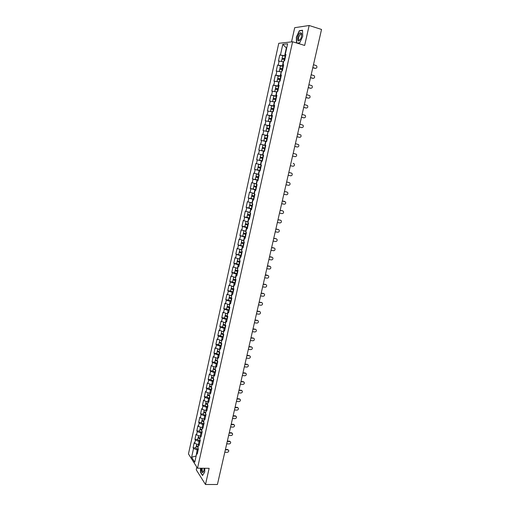 <?xml version="1.0" encoding="UTF-8"?>
<svg xmlns="http://www.w3.org/2000/svg" width="510" height="510" viewBox="0 0 510 510"><rect width="100%" height="100%" fill="white"/><g stroke="black" fill="none" stroke-linecap="round" stroke-linejoin="round"><path stroke-width="0.76" d="M301.557 33.45L301.557 33.443C300.345 31.792 299.083 33.003 297.757 37.058C297.426 41.724 298.458 42.222 300.849 38.556L301.486 36.599L301.557 33.43L301.595 34.419L300.562 33.858L298.713 37.16C298.344 39.397 298.669 40.379 299.695 40.111L300.377 39.487M196.834 467.122L196.242 469.793L205.492 484.5L217.413 484.5L321.542 29.453L309.156 25.5L294.703 27.693L291.541 41.884M278.76 43.305L188.458 453.925L197.523 468.199L292.593 41.763L278.76 43.305M196.14 455.997L191.613 457.228L194.769 462.181L196.732 453.326L197.217 454.066L198.371 448.864L197.886 448.137L198.626 444.796L199.397 444.242M191.613 457.228L193.545 448.481L193.073 447.767L195.885 447.831M198.632 444.79L194.68 443.349L194.208 442.648L193.073 447.767M194.68 443.349L195.406 440.047L194.935 439.352L197.746 439.429M200.506 436.324L196.548 434.896L196.069 434.208L194.935 439.352M196.548 434.896L197.281 431.581L196.796 430.899L199.614 430.995M202.393 427.82L198.422 426.405L197.937 425.729L196.796 430.899M198.422 426.405L199.155 423.077L198.67 422.407L201.488 422.522M204.287 419.284L200.302 417.881L199.818 417.218L198.67 422.407M200.302 417.881L201.042 414.534L200.558 413.884L203.369 414.012M206.193 410.709L202.196 409.32L201.705 408.676L200.558 413.884M202.196 409.32L202.935 405.96L202.444 405.322L205.262 405.469M208.105 402.097L204.096 400.72L203.598 400.095L202.444 405.322M204.096 400.72L204.841 397.347L204.338 396.729L207.162 396.888M210.024 393.452L206.002 392.088L205.498 391.476L204.338 396.729M206.002 392.088L206.748 388.703L206.244 388.091L209.068 388.269M211.95 384.769L207.914 383.418L207.411 382.819L206.244 388.091M207.914 383.418L208.666 380.014L208.163 379.427L210.987 379.618M213.888 376.048L209.84 374.71L209.329 374.13L208.163 379.427M209.84 374.71L210.592 371.293L210.082 370.719L212.912 370.929M215.826 367.289L211.771 365.963L211.255 365.396L210.082 370.719M211.771 365.963L212.53 362.533L212.013 361.972L214.844 362.202M217.783 358.498L213.193 356.63L212.013 361.972M213.709 357.178L214.468 353.736L213.951 353.194L216.782 353.436M219.74 349.662L215.131 347.826L213.951 353.194M215.66 348.362L216.425 344.9L215.896 344.377L218.733 344.639M221.71 340.795L217.081 338.991L215.896 344.377M217.617 339.507L218.382 336.033L217.853 335.523L220.69 335.797M223.686 331.882L219.045 330.11L217.853 335.523M219.58 330.608L220.352 327.12L219.81 326.63L222.653 326.923M225.675 322.938L221.015 321.192L219.81 326.63M221.55 321.676L222.328 318.17L221.786 317.698L224.629 318.004M227.664 313.95L222.991 312.235L221.786 317.698M223.533 312.7L224.311 309.181L223.762 308.722L226.612 309.054M229.672 304.923L224.974 303.24L223.762 308.722M225.522 303.692L226.306 300.154L225.751 299.714L228.601 300.058M231.597 295.851L226.969 294.213L225.751 299.714M227.524 294.64L228.308 291.089L227.747 290.668L230.603 291.031M233.701 286.754L228.971 285.135L227.747 290.668M229.532 285.549L230.316 281.985L229.755 281.577L232.611 281.96M235.728 277.612L230.979 276.025L229.755 281.577M231.546 276.42L232.337 272.844L231.769 272.455L234.625 272.85M237.768 268.432L233 266.877L231.769 272.455M233.574 267.253L234.364 263.657L233.79 263.287L236.653 263.702M239.815 259.207L235.027 257.684L233.79 263.287M235.607 258.047L236.404 254.433L235.824 254.076L241.332 255.414M241.874 249.945L237.067 248.453L235.824 254.076M237.647 248.797L238.451 245.17L237.864 244.832L243.391 246.145M243.933 240.637L239.113 239.177L237.864 244.832M239.7 239.502L240.503 235.862L239.917 235.543L245.463 236.838M246.011 231.291L241.166 229.87L239.917 235.543M241.759 230.176L242.569 226.516L241.976 226.217L244.87 226.714M247.356 221.735L243.232 220.511L241.976 226.217M243.831 220.804L244.641 217.126L244.041 216.846L246.987 217.368M250.187 212.472L245.304 211.121L244.041 216.846M245.909 211.389L246.725 207.697L246.12 207.436L249.16 207.997M252.291 203.005L247.388 201.686L246.12 207.436M248 201.934L248.816 198.224L248.204 197.982L251.443 198.6M254.401 193.494L249.479 192.206L248.204 197.982M250.098 192.436L250.92 188.713L250.302 188.49L253.967 189.21M256.517 183.938L251.583 182.682L250.302 188.49M252.201 182.899L253.03 179.157L252.405 178.953L257.55 180.005M258.647 174.337L253.693 173.119L252.405 178.953M254.318 173.317L255.153 169.556L254.522 169.371L260.176 170.569M260.788 164.698L255.816 163.519L254.522 169.371M256.447 163.691L257.282 159.917L256.645 159.751L262.306 160.981M262.937 155.014L257.945 153.867L256.645 159.751M258.583 154.02L259.418 150.233L258.78 150.087L264.448 151.355M265.761 145.439L260.081 144.177L258.78 150.087M260.725 144.311L261.566 140.505L260.922 140.377L262.229 134.442L267.903 135.781M267.928 135.673L262.229 134.442M262.88 134.557L263.727 130.732L263.071 130.624L264.39 124.663L270.064 126.04M270.109 125.862L264.39 124.663M265.047 124.759L265.895 120.915L265.232 120.825L266.558 114.839L270.772 115.891M272.295 116.006L266.558 114.839M267.221 114.916L268.069 111.052L267.406 110.989L268.732 104.971L272.187 105.863M274.495 106.105L268.732 104.971M269.401 105.028L270.262 101.146L269.586 101.101L270.925 95.064L274.08 95.893M276.7 96.16L270.925 95.064M271.594 95.096L272.455 91.201L271.779 91.175L273.118 85.106L276.139 85.922M278.925 86.171L273.118 85.106M273.8 85.119L274.667 81.205L273.978 81.198L275.33 75.104L278.281 75.926M281.15 76.137L275.33 75.104M276.012 75.091L276.885 71.158L276.19 71.177L277.542 65.057L280.468 65.886M283.388 66.051L277.542 65.057M278.237 65.025L279.11 61.072L278.415 61.111L279.773 54.959L285.574 56.208M285.638 55.921L279.773 54.959M280.474 54.908L282.808 44.319L287.615 43.809L285.237 54.544L285.855 54.946M266.647 141.455L264.652 141.021L266.634 141.493L267.979 135.45L267.304 135.335L268.164 131.452L268.84 131.561L270.192 125.492L269.51 125.396L270.376 121.501L271.059 121.59L272.41 115.489L271.728 115.413L272.595 111.499L273.284 111.569L274.641 105.442L273.953 105.385L274.826 101.452L275.515 101.496L276.885 95.344L276.184 95.313L277.064 91.36L277.765 91.386L279.136 85.202L278.434 85.189L279.314 81.224L280.022 81.224L281.399 75.015L280.691 75.021L281.577 71.037L282.285 71.017L283.675 64.776L282.954 64.808L283.847 60.805L284.567 60.76L285.957 54.493L285.237 54.544M266.634 141.493L265.965 141.359L265.111 145.222L265.774 145.388M262.631 154.944L263.472 151.145L264.441 151.374L265.774 145.363L265.111 145.222M263.778 151.228L262.924 155.072L263.587 155.231L262.255 161.217L261.598 161.045L260.75 164.87L261.407 165.049L260.081 171.009L259.431 170.818L258.583 174.63L259.233 174.828L257.913 180.763L257.269 180.553L256.428 184.346L257.072 184.563L255.759 190.466L255.121 190.236L254.286 194.01L254.917 194.253L253.61 200.13L252.979 199.882L252.144 203.637L252.775 203.898L251.475 209.75L250.85 209.482L250.021 213.225L250.646 213.499L249.352 219.326L248.727 219.039L247.905 222.762L248.523 223.061L247.235 228.862L246.617 228.55L245.794 232.26L246.406 232.579L245.125 238.348L244.513 238.023L243.697 241.714L244.303 242.052L243.028 247.803L242.422 247.452L241.606 251.13L242.212 251.481L240.937 257.206L240.337 256.842L239.528 260.502L240.121 260.871L238.858 266.571L238.266 266.188L237.456 269.828L238.049 270.224L236.787 275.897L236.2 275.489L235.397 279.117L235.977 279.531L234.727 285.179L234.147 284.758L233.344 288.367L233.924 288.794L232.675 294.417L232.101 293.977L231.298 297.572L231.871 298.019L230.628 303.616L230.061 303.163L229.264 306.74L229.831 307.205L228.595 312.777L228.034 312.305L227.243 315.868L227.804 316.353L226.567 321.899L226.013 321.408L225.222 324.959L225.783 325.456L224.553 330.977L223.998 330.474L223.214 334.005L223.769 334.522L222.545 340.023L221.997 339.494L221.219 343.013L221.761 343.542L220.549 349.025L220.001 348.477L219.223 351.983L219.765 352.531L218.554 357.982L218.019 357.427L217.241 360.914L217.783 361.475L216.572 366.907L216.042 366.333L215.271 369.801L214.251 369.03M198.626 444.796L199.117 445.517L200.277 440.289L199.786 439.582L200.532 436.222L201.023 436.93L202.19 431.683L201.692 430.988L202.438 427.616L202.935 428.304L204.108 423.039L203.605 422.356L204.357 418.978L204.861 419.647L206.034 414.356L205.53 413.693L206.282 410.295L206.792 410.952L207.972 405.641L207.462 404.991L208.22 401.58L208.73 402.218L209.916 396.882L209.4 396.251L210.165 392.821L210.681 393.446L211.873 388.091L211.35 387.472L212.115 384.03L212.638 384.642L213.83 379.255L213.308 378.656L214.072 375.201L214.602 375.793L215.8 370.387L215.271 369.801M200.009 441.501L199.066 441.475L198.333 444.784M199.066 441.475L195.406 440.047M201.89 433.022L200.946 432.99L200.207 436.311M200.946 432.99L197.281 431.581M200.532 436.222L201.297 435.693M203.783 424.511L202.833 424.473L202.094 427.807M202.833 424.473L199.155 423.077M202.438 427.616L203.203 427.106M205.677 415.962L204.733 415.924L203.987 419.271M204.733 415.924L201.042 414.534M204.357 418.978L205.122 418.481M207.589 407.382L206.639 407.331L205.893 410.697M206.639 407.331L202.935 405.96M206.282 410.295L207.047 409.817M209.502 398.756L208.552 398.705L207.799 402.084M208.552 398.705L204.841 397.347M208.22 401.58L208.979 401.121M211.42 390.099L210.471 390.042L209.718 393.433M210.471 390.042L206.748 388.703M210.165 392.821L210.917 392.388M213.352 381.41L212.402 381.346L211.65 384.75M212.402 381.346L208.666 380.014M212.115 384.03L212.861 383.616M215.297 372.676L214.34 372.606L213.582 376.029M214.34 372.606L210.592 371.293M214.072 375.201L214.818 374.805M217.241 363.904L216.291 363.834L215.526 367.27M216.291 363.834L212.53 362.533M216.042 366.333L216.788 365.957M219.198 355.1L218.242 355.017L217.477 358.473M218.242 355.017L214.468 353.736M218.019 357.427L218.758 357.07M221.161 346.258L220.205 346.169L219.44 349.637M220.205 346.169L216.425 344.9M220.001 348.477L220.741 348.145M223.131 337.378L222.175 337.282L221.404 340.763M222.175 337.282L218.382 336.033M221.997 339.494L222.73 339.182M225.114 328.453L224.158 328.357L223.38 331.851M224.158 328.357L220.352 327.12M223.998 330.474L224.731 330.18M227.103 319.496L226.147 319.394L225.369 322.9M226.147 319.394L222.328 318.17M226.013 321.408L226.74 321.134M229.105 310.501L228.142 310.392L227.364 313.918M228.142 310.392L224.311 309.181M228.034 312.305L228.754 312.056M231.106 301.461L230.15 301.346L229.366 304.891M230.15 301.346L226.306 300.154M230.061 303.163L230.781 302.934M233.127 292.389L232.165 292.268L231.374 295.819M232.165 292.268L228.308 291.089M232.101 293.977L232.815 293.773M235.148 283.273L234.192 283.146L233.395 286.716M234.192 283.146L230.316 281.985M234.147 284.758L234.861 284.574M237.182 274.119L236.219 273.985L235.422 277.574M236.219 273.985L232.337 272.844M236.2 275.489L236.914 275.33M239.222 264.926L238.266 264.786L237.462 268.387M238.266 264.786L234.364 263.657M238.266 266.188L238.973 266.048M241.275 255.688L240.312 255.542L239.509 259.163M240.312 255.542L236.404 254.433M240.337 256.842L241.045 256.721M243.334 246.413L242.371 246.26L241.568 249.894M242.371 246.26L238.451 245.17M242.422 247.452L243.123 247.356M245.406 237.093L244.443 236.94L243.633 240.586M244.443 236.94L240.503 235.862M244.513 238.023L245.214 237.953M247.484 227.74L246.515 227.575L245.705 231.24M246.515 227.575L242.569 226.516M246.617 228.55L247.312 228.505M249.569 218.337L248.606 218.165L247.79 221.85M248.606 218.165L244.641 217.126M248.727 219.039L249.422 219.013M251.666 208.896L250.697 208.717L249.881 212.421M250.697 208.717L246.725 207.697M250.85 209.482L251.538 209.482M253.77 199.416L252.807 199.231L251.978 202.948M252.807 199.231L248.816 198.224M252.979 199.882L253.661 199.907M255.886 189.892L254.917 189.701L254.095 193.43M254.917 189.701L250.92 188.713M255.121 190.236L255.797 190.287M258.009 180.323L257.046 180.126L256.211 183.874M257.046 180.126L253.03 179.157M257.269 180.553L257.945 180.623M260.145 170.716L259.176 170.512L258.34 174.273M259.176 170.512L255.153 169.556M259.431 170.818L260.1 170.914M262.293 161.058L261.318 160.848L260.483 164.634M261.318 160.848L257.282 159.917M261.598 161.045L262.267 161.166M263.472 151.145L259.418 150.233M265.946 141.474L265.633 141.398L264.786 145.216M265.633 141.398L261.566 140.505M268.113 131.682L266.959 135.443M267.807 131.605L263.727 130.732M267.304 135.335L267.96 135.52M270.3 121.852L269.988 121.775L269.133 125.626M269.988 121.775L265.895 120.915M269.51 125.396L270.166 125.613M272.493 111.97L272.181 111.894L271.32 115.764M272.181 111.894L268.069 111.052M271.728 115.413L272.372 115.655M274.692 102.051L274.38 101.968L273.519 105.857M274.38 101.968L270.262 101.146M273.953 105.385L274.597 105.653M276.904 92.08L276.592 91.998L275.731 95.905M276.592 91.998L272.455 91.201M276.184 95.313L276.828 95.606M279.129 82.065L278.817 81.982L277.944 85.903M278.817 81.982L274.667 81.205M278.434 85.189L279.066 85.508M281.227 71.974L280.175 75.862M281.048 71.923L276.885 71.158M280.691 75.021L281.322 75.372M283.598 61.908L283.292 61.812L282.412 65.771M283.292 61.812L279.11 61.072M282.954 64.808L283.585 65.184M286.601 48.393L286.288 48.297L284.663 55.635M286.626 48.265L282.808 44.319M205.492 484.5L209.145 468.32L197.523 468.199M292.593 41.763L304.655 45.441L309.156 25.5M198.135 449.941L197.191 449.922L196.069 456.335M197.191 449.922L193.545 448.481M196.732 453.326L197.51 452.759M260.081 144.177L265.748 145.477M297.285 43.191L299.676 42.942L302.723 36.401L302.532 30.237L299.319 30.689L296.335 37.185L296.495 42.955M200.526 468.231L200.449 472.273L202.521 475.53L204.733 471.992L204.79 468.276M299.854 30.855L299.319 30.689M315.537 68.365L315.39 68.334C316.914 68.142 317.303 67.275 316.544 65.739L313.478 64.687M315.001 68.346L312.789 67.703M315.39 68.334L312.815 67.588M284.994 58.822L282.942 58.503L284.911 59.192M284.886 59.313L282.126 58.319L285.02 58.707M281.424 61.487L281.953 59.096L284.848 59.485M281.628 61.519L283.617 61.818M301.703 35.056L301.595 34.419M296.705 43.019L296.546 37.211L299.44 30.919L302.538 30.479M299.746 42.789L296.928 43.089M201.335 468.244C201.259 470.934 201.699 472.419 202.674 472.7L203.79 471.272L204.191 468.269M202.177 468.25C202.087 470.347 202.425 471.514 203.184 471.744L203.828 471.151M204.733 471.96L202.629 475.32L200.628 472.171L200.698 468.237M313.21 78.349L313.095 78.323C314.606 78.138 314.995 77.284 314.275 75.76L311.183 74.715M312.713 78.323L310.501 77.698M313.095 78.323L310.526 77.596M310.89 88.287L310.813 88.268C312.305 88.09 312.706 87.248 312.012 85.737L308.901 84.692M310.437 88.262L308.225 87.65M310.813 88.268L308.244 87.561M308.582 98.181L308.544 98.169C310.016 97.996 310.418 97.168 309.761 95.67L306.625 94.624M308.167 98.15L305.955 97.557M308.544 98.169L305.974 97.48M303.711 107.355L306.28 108.024C307.734 107.859 308.148 107.036 307.517 105.557L304.362 104.512M305.911 107.999L303.699 107.419M303.973 117.829L304.03 117.835C305.464 117.676 305.885 116.86 305.28 115.4L302.111 114.355M303.66 117.797L301.455 117.236M304.03 117.835L301.461 117.185M282.757 68.914L280.704 68.582L282.68 69.245M282.655 69.347L279.894 68.397L282.776 68.818M279.187 71.585L279.722 69.169L282.604 69.589M279.301 71.604L281.38 71.91M279.894 68.397L280.443 65.918L283.33 66.326M280.525 78.961L278.479 78.616L280.455 79.254M280.436 79.343L277.669 78.432L280.545 78.878M276.962 81.632L277.504 79.203L280.373 79.649M277 81.645L279.148 81.957M279.136 82.04L278.065 81.842M277.669 78.432L278.218 75.958L281.093 76.398M278.301 88.963L276.267 88.606L278.243 89.212M278.231 89.288L275.464 88.421L278.32 88.887M276.93 91.959L274.75 91.641L275.292 89.186L278.148 89.658M276.917 92.029L275.617 91.813M275.464 88.421L276.006 85.96L278.868 86.419M276.088 98.921L274.068 98.545L276.044 99.131M276.031 99.195L273.258 98.366L276.101 98.857M272.582 101.611L273.092 99.125L275.935 99.622M272.55 101.573L274.724 101.917M274.712 101.974L273.36 101.764M273.258 98.366L273.8 95.912L276.649 96.403M273.889 108.834L271.875 108.445L273.851 109M273.838 109.051L271.065 108.26L273.902 108.783M270.619 111.575L270.899 109.019L273.73 109.542M270.357 111.454L272.525 111.83M272.512 111.875L271.384 111.728M271.065 108.26L271.607 105.825L274.444 106.335M301.659 127.589L301.786 127.608C303.208 127.449 303.635 126.646 303.055 125.199L299.867 124.153M301.423 127.557L299.217 127.009M301.786 127.608L299.223 126.971M270.325 121.724L268.98 121.476L270.3 121.833M271.696 118.696L269.688 118.294L271.671 118.83M271.658 118.868L268.885 118.116L271.709 118.658M269.325 121.635L268.183 121.297L268.719 118.868L271.537 119.416M268.183 121.297L270.332 121.692M268.885 118.116L269.427 115.687L272.244 116.229M299.351 137.298L299.555 137.33C300.964 137.177 301.391 136.38 300.843 134.952L297.636 133.913M299.191 137.273L296.986 136.744M299.555 137.33L296.992 136.718M268.145 131.535L266.813 131.274L268.132 131.612M269.516 128.52L267.514 128.106L269.497 128.609M269.49 128.635L266.717 127.927L269.522 128.494M268.126 131.631L266.016 131.089L268.152 131.516M266.016 131.089L266.545 128.679L269.356 129.253M266.717 127.927L267.246 125.505L270.058 126.072M297.056 146.957L297.336 147.014C298.726 146.861 299.16 146.077 298.63 144.661L295.417 143.622M296.973 146.944L294.774 146.427M297.336 147.014L294.774 146.415M267.342 138.299L265.353 137.872L267.336 138.35M267.329 138.363L264.55 137.687L267.348 138.286M266.316 141.429L263.855 140.843L266.647 141.442M263.855 140.843L264.384 138.439L267.183 139.039M264.55 137.687L265.085 135.284L267.884 135.87M295.124 156.653L292.568 156.073L295.124 156.653C296.501 156.5 296.935 155.722 296.438 154.326L293.199 153.293M263.925 147.76L262.401 147.409L263.925 147.753M264.652 148.697L264.116 151.094L261.706 150.546L262.236 148.155L265.015 148.78M264.116 151.094L264.486 151.177M262.401 147.409L262.93 145.018L265.716 145.63M290.368 165.686L292.918 166.247C294.283 166.094 294.723 165.329 294.244 163.946L293.25 163.404M293.556 163.48L293.205 163.398M262.873 158.425L260.094 157.832L262.873 158.438M263.562 155.34L260.782 154.702L263.562 155.346M260.094 157.832L259.565 160.21L262.331 160.867M260.782 154.702L260.259 157.086L263.026 157.737M288.175 175.255L290.732 175.797C292.077 175.65 292.523 174.892 292.064 173.527L291.133 172.986M288.813 172.482L291.012 172.947M288.807 172.501L291.363 173.049M260.725 168.115L258.755 167.643L260.737 168.045M260.757 164.851L258.647 164.347L260.75 164.864M260.744 168.019L257.958 167.465L260.718 168.134M257.958 167.465L257.435 169.836L260.189 170.512M258.647 164.347L258.124 166.725L260.884 167.395M285.995 184.786L288.545 185.308C289.878 185.162 290.33 184.416 289.89 183.058L289.017 182.523M286.633 182.006L288.826 182.465M286.626 182.038L289.176 182.567M258.589 177.716L256.626 177.231L258.615 177.608M258.621 174.465L257.314 174.133L258.64 174.375M258.647 174.35L256.524 173.955L258.615 174.496M258.621 177.576L255.835 177.053L258.583 177.748M255.835 177.053L255.312 179.412L258.06 180.113M256.524 173.955L256.001 176.313L258.748 177.008M283.828 194.272L286.371 194.775C287.691 194.635 288.144 193.889 287.729 192.55L286.913 192.021M284.459 191.492L286.658 191.932M284.452 191.537L287.002 192.047M256.466 187.272L254.515 186.775L256.498 187.125M256.511 187.081L253.725 186.596L256.46 187.317M253.725 186.596L253.202 188.949L255.937 189.669M254.923 183.562L254.407 183.511L253.884 185.863L256.619 186.583M254.407 183.511L256.485 184.078M256.498 184.04L255.746 183.759M281.66 203.713L284.21 204.204C285.517 204.057 285.97 203.324 285.574 202.005L282.285 200.997M282.298 200.94L284.491 201.367M254.356 196.79L252.405 196.28L254.394 196.605M254.407 196.548L251.621 196.101L254.343 196.841M251.621 196.101L251.098 198.441L253.821 199.187M252.412 193.016L251.781 195.375L254.503 196.114M252.297 193.029L254.369 193.621M254.382 193.577L253.145 193.194M279.512 213.116L282.055 213.588C283.35 213.448 283.809 212.721 283.433 211.414L282.706 210.891M280.149 210.343L282.342 210.751M280.13 210.407L282.68 210.885M252.252 206.263L250.308 205.74L252.297 206.046M252.316 205.976L249.524 205.562L252.24 206.327M249.524 205.562L249.007 207.895L251.717 208.666M250.206 202.495L249.683 204.835L252.399 205.6M250.2 202.508L252.259 203.127M252.272 203.063L250.996 202.699M277.37 222.481L279.913 222.934C281.195 222.793 281.654 222.073 281.297 220.779L280.596 220.256M278.007 219.702L280.194 220.097M277.988 219.784L280.532 220.243M250.155 215.698L248.223 215.156L250.212 215.443M250.231 215.36L247.439 214.984L250.142 215.775M247.439 214.984L246.923 217.305L249.626 218.095M250.161 212.581L248.121 211.962L247.599 214.264L250.302 215.048M250.18 212.511L249.046 212.205M275.234 231.801L277.778 232.235C279.046 232.095 279.512 231.387 279.168 230.106L278.492 229.576M275.872 229.022L278.065 229.404M275.853 229.117L278.396 229.557M248.07 225.088L246.145 224.54L248.134 224.795M248.153 224.706L245.361 224.362L248.051 225.171M245.361 224.362L244.851 226.669L247.535 227.485M246.024 221.385L245.52 223.641L248.211 224.451M246.094 221.404L248.07 222.003M273.111 241.083L275.655 241.498C276.911 241.357 277.376 240.656 277.051 239.388L276.394 238.858M273.749 238.304L275.935 238.674M273.723 238.406L276.267 238.833M245.992 234.441L244.073 233.873L246.069 234.109M246.088 234.007L243.295 233.701L245.973 234.536M243.946 230.762L243.455 232.987L246.132 233.816M244.099 230.807L245.992 231.374M271.001 250.321L273.538 250.722C274.782 250.582 275.253 249.881 274.941 248.631L274.31 248.102M271.632 247.548L273.819 247.898M271.607 247.656L274.144 248.064M243.927 243.748L242.014 243.168L244.009 243.378M244.035 243.27L241.236 242.996L243.901 243.856M241.874 240.102L241.396 242.282L244.06 243.136M242.123 240.172L243.92 240.714M268.891 259.52L271.428 259.902C272.665 259.762 273.137 259.074 272.837 257.83L272.225 257.308M269.548 256.677L271.715 257.078M269.503 256.868L272.04 257.263M241.867 253.017L239.968 252.424L241.957 252.616M241.982 252.488L239.184 252.252L241.842 253.132M239.815 249.403L239.343 251.545L242.001 252.418M240.172 249.505L241.855 250.002M266.8 268.681L269.331 269.05C270.555 268.904 271.027 268.222 270.746 266.998L270.16 266.469M267.476 265.723L269.618 266.226M267.399 266.041L269.937 266.418M239.821 262.242L237.921 261.643L239.917 261.808M237.768 258.659L237.303 260.763L239.949 261.662L237.144 261.471L239.789 262.369M237.144 261.471L236.646 263.74L239.286 264.645M238.234 258.793L239.802 259.258M264.709 277.797L267.246 278.154C268.458 278.007 268.929 277.325 268.662 276.114L268.094 275.598M265.41 274.731L267.527 275.33M265.315 275.17L267.846 275.527M237.781 271.428L235.888 270.816L237.883 270.957M237.029 270.689L235.116 270.644L237.749 271.569M235.116 270.644L234.613 272.907L237.246 273.832M235.728 267.877L235.269 269.943L237.902 270.861M236.328 268.056L237.762 268.47M262.631 286.881L265.162 287.213C266.367 287.066 266.845 286.397 266.583 285.198L266.041 284.682M263.268 284.102L265.449 284.401M263.23 284.261L265.761 284.606M263.275 284.07L263.358 283.7M235.748 280.577L233.867 279.952L235.862 280.073M234.536 279.729L233.089 279.78L235.716 280.723M233.089 279.78L232.592 282.03L235.212 282.98M233.695 277.058L233.248 279.078L235.869 280.022M234.453 277.281L235.722 277.644M260.565 295.921L263.096 296.24C264.288 296.093 264.76 295.424 264.518 294.238L263.989 293.722M261.197 293.148L263.377 293.428M261.158 293.314L263.689 293.639M261.235 293.001L261.318 292.638M233.727 289.686L231.852 289.049L233.841 289.144L231.234 288.182L231.674 286.199M232.228 288.762L231.075 288.877L233.688 289.846M231.075 288.877L230.584 291.114L233.191 292.09M232.668 286.499L233.159 286.645M258.506 304.923L261.031 305.229C262.216 305.076 262.695 304.419 262.459 303.246L261.955 302.73M259.137 302.149L261.318 302.417M259.099 302.328L261.624 302.64M259.195 301.894L259.278 301.531M231.712 298.752L229.844 298.101L231.119 298.089M230.029 297.776L229.073 297.936L231.674 298.924M229.073 297.936L228.576 300.167L231.177 301.155M229.659 295.296L229.226 297.241L231.827 298.222M256.453 313.886L258.978 314.173C260.151 314.026 260.629 313.369 260.412 312.209L259.921 311.699M257.085 311.113L259.265 311.368M257.046 311.304L259.571 311.597M257.174 310.749L257.25 310.386M229.704 307.779L227.842 307.122L228.741 307.045M227.893 306.765L227.077 306.956L229.666 307.957M227.077 306.956L226.587 309.175L229.175 310.182M227.651 304.355L227.23 306.261L229.819 307.269M254.413 322.811L256.932 323.085C258.098 322.932 258.576 322.282 258.372 321.134L257.894 320.631M255.045 320.038L257.219 320.28M255 320.242L257.524 320.516M255.153 319.566L255.236 319.209M225.802 315.728L225.088 315.932L227.664 316.959M225.088 315.932L224.598 318.144L227.173 319.177M227.709 316.774L225.853 316.098L226.51 315.983M225.656 313.376L225.241 315.244L227.677 316.245M252.38 331.698L254.898 331.953C256.058 331.8 256.536 331.156 256.339 330.021L255.88 329.517M253.011 328.925L255.185 329.154M252.96 329.135L255.484 329.403M253.145 328.351L253.228 327.994M223.743 324.647L223.106 324.87L225.675 325.922M223.106 324.87L222.621 327.076L225.184 328.128M225.72 325.724L223.871 325.042L224.374 324.902M223.667 322.352L223.259 324.188L225.465 325.17M250.353 340.546L252.871 340.788C254.018 340.635 254.503 339.992 254.311 338.869L253.872 338.372M250.984 337.773L253.158 337.99M250.933 337.996L253.457 338.245M251.143 337.091L251.226 336.734M221.703 333.54L221.136 333.776L223.692 334.847M221.136 333.776L220.651 335.969L223.208 337.04M223.743 334.636L221.901 333.942L222.296 333.795M221.684 331.296L221.289 333.094L223.278 334.063M248.338 349.356L250.856 349.586C251.997 349.426 252.475 348.795 252.297 347.68L251.87 347.189M248.969 346.59L251.137 346.787M248.918 346.819L251.436 347.049M249.148 345.799L249.231 345.442M219.689 342.395L219.172 342.637L221.722 343.727M219.172 342.637L218.688 344.824L221.238 345.914M221.722 343.504L220.25 342.656M219.714 340.202L219.326 341.961L221.232 342.937M246.33 358.135L248.842 358.345C249.976 358.186 250.461 357.555 250.289 356.452L249.874 355.967M246.961 355.362L249.129 355.546M246.904 355.604L249.422 355.821M247.165 354.469L247.248 354.118M217.687 351.211L217.222 351.466L219.759 352.576M217.222 351.466L216.737 353.64L219.274 354.75M219.549 352.308L218.229 351.479M217.751 349.069L217.368 350.791L219.268 351.785M244.328 366.868L246.84 367.066C247.968 366.907 248.453 366.282 248.287 365.185L247.892 364.707M244.959 364.102L247.127 364.274M244.902 364.35L247.42 364.554M245.189 363.107L245.272 362.75M215.704 359.99L215.271 360.258L217.668 361.361M215.271 360.258L214.793 362.419L217.317 363.553M217.4 361.074L216.234 360.277M215.794 357.892L215.424 359.582L217.311 360.602M242.339 375.57L244.851 375.749C245.967 375.589 246.451 374.965 246.298 373.881L245.138 372.963L245.916 373.409M242.97 372.797L245.138 372.963M242.913 373.065L245.425 373.25M243.225 371.701L243.302 371.35M213.735 368.736L213.333 369.004L215.545 370.107M213.333 369.004L212.861 371.159L215.373 372.313M213.849 366.684L213.486 368.335L215.367 369.374M240.357 384.234L242.868 384.4C243.978 384.234 244.462 383.616 244.315 382.545L243.149 381.614L243.939 382.073M240.988 381.461L243.149 381.614M240.924 381.735L243.436 381.907M241.262 380.269L241.345 379.918M211.777 377.445L211.408 377.719L213.448 378.815M211.408 377.719L210.93 379.867L213.435 381.04M213.333 378.535L212.287 377.751M211.911 375.436L211.554 377.049L213.429 378.114M238.38 392.859L240.892 393.012C241.995 392.847 242.473 392.228 242.339 391.17L241.173 390.226L241.976 390.705M239.018 390.093L241.173 390.226M238.948 390.373L241.459 390.532M239.311 388.792L239.394 388.448M209.827 386.121L209.482 386.395L211.363 387.485M209.482 386.395L209.011 388.537L211.51 389.723M211.401 387.224L210.337 386.44M209.98 384.151L209.635 385.732L211.497 386.816M236.417 401.447L238.922 401.587C240.019 401.421 240.503 400.809 240.376 399.757L239.209 398.807L240.025 399.298M237.048 398.68L239.209 398.807M236.984 398.973L239.49 399.113M237.367 397.284L237.45 396.939M207.895 394.759L207.57 395.04L209.425 396.142M207.57 395.04L207.098 397.169L209.584 398.38M209.482 395.875L208.399 395.091M208.061 392.834L207.717 394.377L209.572 395.479M234.46 410.002L236.965 410.123C238.049 409.957 238.533 409.351 238.412 408.306L237.246 407.35L238.074 407.853M235.091 407.235L237.246 407.35M235.021 407.541L237.526 407.668M235.435 405.743L235.512 405.399M205.97 403.359L205.664 403.646L207.513 404.768M205.664 403.646L205.198 405.762L207.672 406.993M207.57 404.494L206.473 403.71M206.148 401.472L205.81 402.983L207.659 404.111M232.509 418.519L235.008 418.627C236.092 418.455 236.576 417.856 236.462 416.823L235.295 415.854L236.136 416.37M233.14 415.758L235.295 415.854M233.07 416.064L235.575 416.179M233.503 414.165L233.586 413.82M204.057 411.927L203.77 412.214L205.606 413.361M203.77 412.214L203.305 414.324L205.766 415.567M205.67 413.075L204.561 412.297M204.242 410.078L203.917 411.551L205.753 412.698M230.571 427.004L233.07 427.099C234.147 426.921 234.632 426.328 234.523 425.302L233.351 424.326L234.198 424.856M231.202 424.237L233.351 424.326M231.126 424.562L233.625 424.658M231.585 422.548L231.667 422.21M202.151 420.457L201.883 420.744L203.707 421.91M201.883 420.744L201.418 422.847L203.873 424.11M203.77 421.617L202.655 420.839M202.342 418.653L202.024 420.087L203.853 421.254M228.633 435.451L231.132 435.534C232.203 435.355 232.687 434.762 232.585 433.742L231.419 432.76L232.273 433.302M229.264 432.69L231.419 432.76M229.194 433.015L231.687 433.105M229.678 430.899L229.755 430.561M200.258 428.948L199.996 429.241L201.813 430.427M199.996 429.241L199.537 431.332L201.979 432.62M201.883 430.128L200.761 429.356M200.455 427.182L200.143 428.591L201.96 429.777M226.708 443.866L229.207 443.929C230.271 443.751 230.756 443.158 230.66 442.151L229.494 441.163L230.354 441.717M227.339 441.099L229.494 441.163M227.262 441.443L229.761 441.513M227.772 439.218L227.849 438.88M198.371 437.408L198.129 437.701L199.933 438.912M198.129 437.701L197.663 439.786L200.098 441.086M200.003 438.6L198.881 437.835M198.575 435.68L198.269 437.051L200.079 438.256M224.795 452.242L227.288 452.293C228.346 452.115 228.831 451.522 228.741 450.528L227.575 449.527L228.442 450.094M225.426 449.482L227.575 449.527M225.344 449.826L227.836 449.884M225.879 447.506L225.955 447.168M196.49 445.836L196.261 446.129L198.058 447.353M196.261 446.129L195.802 448.201L198.224 449.527M198.129 447.034L197.007 446.275M196.701 444.14L196.401 445.479L198.205 446.709M284.472 59.396L284.166 60.786M285.205 56.113L284.65 58.612M282.234 69.494L281.89 71.024M282.954 66.23L282.406 68.722M279.996 79.554L279.627 81.224M280.717 76.302L280.168 78.782M277.778 89.569L277.376 91.373M278.492 86.33L277.944 88.797M275.566 99.533L275.132 101.471M276.28 96.314L275.731 98.768M273.36 109.452L272.901 111.531M274.074 106.246L273.532 108.694M271.167 119.334L270.676 121.539M271.875 116.14L271.339 118.575M268.987 129.164L268.464 131.504M269.688 125.989L269.152 128.412M266.813 138.95L266.277 141.359M267.514 135.787L266.979 138.204M265.347 145.548L264.817 147.951M262.497 158.393L261.968 160.784M263.192 155.263L262.663 157.654M260.349 168.051L259.826 170.429M261.037 164.953L260.514 167.312M258.219 177.665L257.69 180.036M258.87 174.72L258.379 176.932M256.09 187.24L255.567 189.592M256.715 184.441L256.256 186.501M253.98 196.764L253.457 199.11M254.566 194.119L254.139 196.038M251.87 206.257L251.353 208.59M252.424 203.751L252.036 205.524M249.772 215.698L249.256 218.025M250.295 213.346L249.938 214.971M247.688 225.101L247.172 227.415M248.179 222.895L247.847 224.381M245.61 234.46L245.1 236.767M246.069 232.401L245.769 233.746M243.538 243.78L243.028 246.075M243.965 241.861L243.697 243.066M240.707 252.424L240.637 252.743M241.479 253.062L240.975 255.344M241.874 251.283L241.638 252.348M238.667 261.624L238.591 261.974M239.426 262.299L238.922 264.575M239.789 260.667L239.585 261.592M236.64 270.784L236.551 271.161M237.386 271.498L236.882 273.762M237.717 270.007L237.545 270.791M234.613 279.901L234.523 280.309M235.352 280.659L234.855 282.916M235.658 279.301L235.512 279.958M232.598 288.985L232.503 289.419M233.331 289.776L232.834 292.02M233.599 288.558L233.484 289.081M230.596 298.025L230.494 298.49M231.317 298.86L230.82 301.091M231.553 297.77L231.47 298.159M228.601 307.033L228.493 307.517M229.309 307.9L228.811 310.125M226.606 316.015L226.497 316.512M227.307 316.901L226.816 319.113M224.617 324.978L224.508 325.463M225.318 325.858L224.827 328.064M222.641 333.903L222.532 334.375M223.335 334.783L222.851 336.983M220.664 342.796L220.562 343.255M221.365 343.67L220.881 345.856M218.701 351.645L218.605 352.091M219.402 352.518L218.917 354.692M216.75 360.462L216.654 360.889M217.445 361.329L216.967 363.496M214.806 369.234L214.71 369.654M215.5 370.101L215.016 372.262M212.868 377.974L212.772 378.382M213.537 378.924L213.084 380.983M210.936 386.676L210.847 387.071M211.58 387.747L211.153 389.672M209.011 395.339L208.928 395.722M209.629 396.531L209.234 398.323M207.098 403.965L207.015 404.334M207.691 405.278L207.321 406.942M205.192 412.558L205.116 412.915M205.753 413.986L205.415 415.522M203.299 421.113L203.222 421.458M203.828 422.662L203.516 424.065M201.405 429.63L201.335 429.968M201.915 431.294L201.628 432.569M199.525 438.115L199.455 438.441M200.003 439.894L199.748 441.042M198.103 448.456L197.874 449.482M282.68 55.826L282.126 58.319M301.48 34.145L300.562 33.858M243.295 233.701L242.785 236.002M241.236 242.996L240.726 245.284M239.184 252.252L238.68 254.535"/></g></svg>
